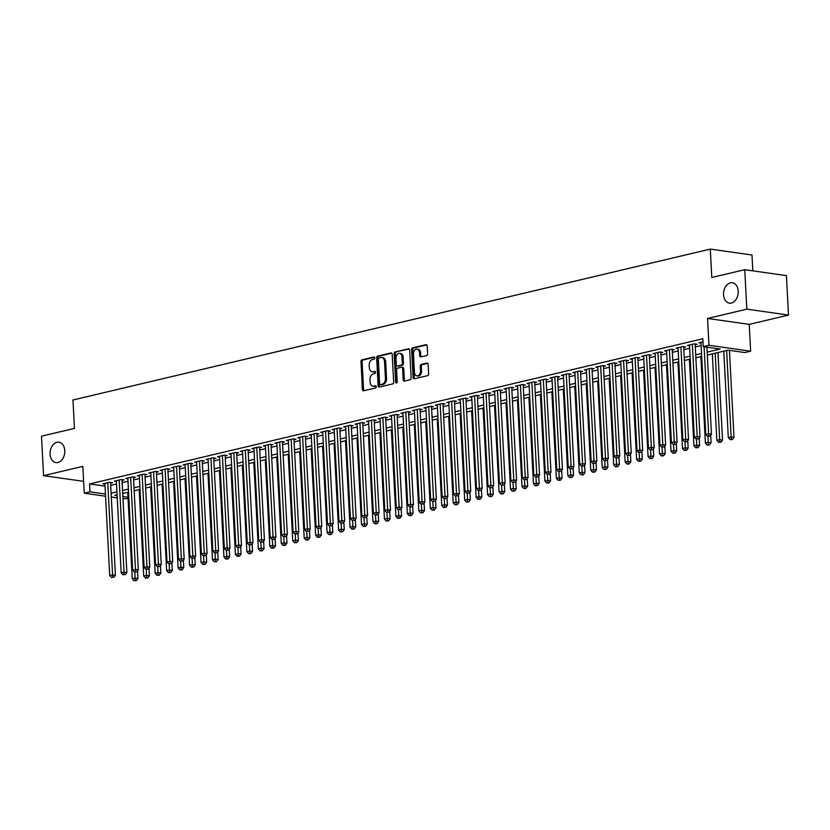<?xml version="1.0" encoding="UTF-8"?>
<svg xmlns="http://www.w3.org/2000/svg" width="830" height="830" viewBox="0 0 830 830"><rect width="100%" height="100%" fill="white"/><g stroke="black" fill="none" stroke-linecap="round" stroke-linejoin="round"><path stroke-width="1.25" d="M374.818 357.875A1.11 0.778 -81.9 0 0 373.967 356.973L362.015 359.805A1.577 1.121 -81.9 0 0 360.967 361.621L362.43 389.509A1.577 1.121 -81.9 0 0 363.633 390.795L375.596 387.963A1.11 0.778 -81.9 0 0 375.482 385.794L373.936 386.158A5.053 3.579 -81.9 0 1 372.961 386.209A5.053 3.579 -81.9 0 1 370.076 382.049L369.952 379.725A5.053 3.579 -81.9 0 1 373.293 373.915L374.838 373.552A1.11 0.778 -81.9 0 0 374.724 371.384L373.178 371.747A5.053 3.579 -81.9 0 1 372.203 371.799A5.053 3.579 -81.9 0 1 369.319 367.649L369.194 365.325A5.053 3.579 -81.9 0 1 372.535 359.514L374.081 359.141A1.11 0.778 -81.9 0 0 374.818 357.875M723.542 294.692A10.302 7.283 -81.9 0 0 729.425 303.147A10.302 7.283 -81.9 0 0 738.212 291.216A10.302 7.283 -81.9 0 0 732.33 282.75A10.302 7.283 -81.9 0 0 723.542 294.692M50.101 454.135A10.302 7.283 -81.9 0 0 55.984 462.59A10.302 7.283 -81.9 0 0 64.771 450.659A10.302 7.283 -81.9 0 0 58.889 442.203A10.302 7.283 -81.9 0 0 50.101 454.135M426.547 355.582A1.577 1.121 -81.9 0 0 427.595 353.767L427.18 345.944A1.577 1.121 -81.9 0 0 425.977 344.668L412.697 347.812A1.577 1.121 -81.9 0 0 411.659 349.617L413.122 377.505A1.577 1.121 -81.9 0 0 414.326 378.791L427.606 375.648A1.577 1.121 -81.9 0 0 428.643 373.832L428.156 364.38A1.577 1.121 -81.9 0 0 426.942 363.094L421.267 364.443A1.577 1.121 -81.9 0 0 420.219 366.258L420.468 370.948A4.223 2.988 -81.9 0 1 416.857 375.845A4.223 2.988 -81.9 0 1 414.44 372.369L413.485 354.016A4.223 2.988 -81.9 0 1 417.085 349.119A4.223 2.988 -81.9 0 1 419.503 352.584L419.658 355.645A1.577 1.121 -81.9 0 0 420.872 356.931L426.547 355.582M744.749 269.698L786.435 275.622L788.5 315.078L746.813 309.154L744.749 269.698L711.787 277.5L710.304 249.093L72.967 399.987L74.451 428.394L41.5 436.196L43.565 475.652L82.824 466.356L84.235 493.186L89.962 491.827L89.557 483.942L702.813 338.744L703.228 346.639L708.955 345.28L750.642 351.204L744.915 352.563L728.014 350.156L707.316 355.064M746.813 309.154L707.554 318.45L708.955 345.28M392.196 354.234A1.577 1.121 -81.9 0 0 390.982 352.947L377.712 356.091A1.577 1.121 -81.9 0 0 376.664 357.906L378.127 385.794A1.577 1.121 -81.9 0 0 379.331 387.071L392.611 383.927A1.577 1.121 -81.9 0 0 393.659 382.111L392.196 354.234M395.205 351.951L408.485 348.808A1.577 1.121 -81.9 0 1 409.688 350.084L411.151 377.972A1.577 1.121 -81.9 0 1 410.103 379.787L404.428 381.136A1.577 1.121 -81.9 0 1 403.214 379.85L402.623 368.541A1.577 1.121 -81.9 0 0 401.419 367.265L397.653 368.157A1.577 1.121 -81.9 0 0 396.605 369.973L397.228 381.738A1.11 0.778 -81.9 0 1 395.651 382.111L394.157 353.767A1.577 1.121 -81.9 0 1 395.205 351.951L409.273 349.046M43.565 475.652L83.612 481.348M110.566 483.133L112.569 482.655L109.757 482.251L102.879 483.88L104.922 484.17M122.031 480.414L124.033 479.937L121.222 479.543L114.343 481.172L116.387 481.462M133.495 477.696L135.498 477.229L132.686 476.825L125.807 478.454L127.851 478.744M144.96 474.988L146.962 474.511L144.14 474.106L137.272 475.735L139.316 476.026M156.413 472.27L158.426 471.793L155.604 471.399L148.726 473.027L150.78 473.318M167.878 469.562L169.891 469.085L167.069 468.68L160.19 470.309L162.244 470.6M179.342 466.844L181.355 466.367L178.533 465.972L171.654 467.601L173.698 467.892M190.807 464.126L192.809 463.659L189.997 463.254L183.119 464.883L185.163 465.174M202.271 461.418L204.273 460.94L201.462 460.536L194.583 462.165L196.627 462.455M213.735 458.7L215.738 458.233L212.926 457.828L206.048 459.457L208.091 459.747M225.2 455.992L227.202 455.514L224.38 455.11L217.512 456.739L219.556 457.029M236.654 453.273L238.667 452.796L235.845 452.402L228.966 454.031L231.02 454.321M248.118 450.565L250.131 450.088L247.309 449.684L240.43 451.313L242.474 451.603M259.583 447.847L261.585 447.37L258.773 446.976L251.895 448.605L253.939 448.895M271.047 445.129L273.049 444.662L270.238 444.258L263.359 445.886L265.403 446.177M282.511 442.421L284.514 441.944L281.702 441.539L274.823 443.168L276.867 443.459M293.976 439.703L295.978 439.226L293.166 438.831L286.288 440.46L288.332 440.751M305.44 436.995L307.442 436.518L304.62 436.113L297.742 437.742L299.796 438.033M316.894 434.277L318.907 433.8L316.085 433.405L309.206 435.034L311.26 435.325M328.358 431.559L330.371 431.092L327.549 430.687L320.671 432.316L322.714 432.606M339.823 428.851L341.825 428.373L339.014 427.969L332.135 429.598L334.179 429.888M351.287 426.132L353.29 425.655L350.478 425.261L343.599 426.89L345.643 427.18M362.752 423.425L364.754 422.947L361.942 422.543L355.064 424.172L357.108 424.462M374.216 420.706L376.218 420.229L373.407 419.835L366.528 421.464L368.572 421.754M385.68 417.998L387.683 417.521L384.861 417.117L377.982 418.745L380.036 419.036M397.134 415.28L399.147 414.803L396.325 414.409L389.446 416.027L391.501 416.328M408.599 412.562L410.611 412.095L407.789 411.69L400.911 413.319L402.955 413.61M420.063 409.854L422.065 409.377L419.254 408.972L412.375 410.601L414.419 410.892M431.527 407.136L433.53 406.659L430.718 406.264L423.84 407.893L425.883 408.184M442.992 404.428L444.994 403.951L442.183 403.546L435.304 405.175L437.348 405.465M454.456 401.71L456.459 401.232L453.637 400.838L446.768 402.467L448.812 402.758M465.91 398.991L467.923 398.525L465.101 398.12L458.222 399.749L460.276 400.039M477.375 396.284L479.387 395.806L476.565 395.402L469.687 397.031L471.731 397.321M488.839 393.565L490.852 393.088L488.03 392.694L481.151 394.323L483.195 394.613M500.303 390.857L502.306 390.38L499.494 389.976L492.615 391.604L494.659 391.895M511.768 388.139L513.77 387.662L510.958 387.268L504.08 388.897L506.124 389.187M523.232 385.421L525.234 384.954L522.423 384.549L515.544 386.178L517.588 386.469M534.696 382.713L536.699 382.236L533.877 381.842L527.009 383.46L529.052 383.761M546.15 379.995L548.163 379.528L545.341 379.123L538.463 380.752L540.517 381.043M557.615 377.287L559.628 376.81L556.806 376.405L549.927 378.034L551.971 378.324M569.079 374.569L571.082 374.091L568.27 373.697L561.391 375.326L563.435 375.617M580.543 371.861L582.546 371.384L579.734 370.979L572.856 372.608L574.9 372.898M592.008 369.143L594.01 368.665L591.199 368.271L584.32 369.9L586.364 370.19M603.472 366.424L605.475 365.957L602.663 365.553L595.784 367.182L597.828 367.472M614.937 363.716L616.939 363.239L614.117 362.835L607.238 364.463L609.293 364.754M626.391 360.998L628.403 360.521L625.581 360.127L618.703 361.756L620.757 362.046M637.855 358.29L639.868 357.813L637.046 357.408L630.167 359.037L632.211 359.328M649.319 355.572L651.322 355.095L648.51 354.701L641.632 356.329L643.675 356.62M660.784 352.854L662.786 352.387L659.975 351.982L653.096 353.611L655.14 353.902M672.248 350.146L674.251 349.669L671.439 349.264L664.56 350.893L666.604 351.183M683.713 347.428L685.715 346.961L682.893 346.556L676.025 348.185L678.068 348.476M695.167 344.72L697.179 344.243L694.357 343.838L687.479 345.467L689.533 345.757M89.557 483.942L105.026 486.141M110.681 485.343L116.522 483.963M122.145 482.624L127.986 481.244M133.609 479.916L139.44 478.537M145.074 477.198L150.904 475.818M156.538 474.49L162.369 473.1M168.002 471.772L173.833 470.392M179.456 469.054L185.298 467.674M190.921 466.346L196.762 464.966M202.385 463.628L208.226 462.248M213.85 460.92L219.68 459.54M225.314 458.202L231.145 456.822M236.778 455.494L242.609 454.103M248.232 452.775L254.073 451.396M259.697 450.057L265.538 448.677M271.161 447.349L277.002 445.969M282.625 444.631L288.467 443.251M294.09 441.923L299.921 440.533M305.554 439.205L311.385 437.825M317.019 436.487L322.849 435.107M328.473 433.779L334.314 432.399M339.937 431.061L345.778 429.681M351.401 428.353L357.242 426.973M362.866 425.634L368.696 424.255M374.33 422.927L380.161 421.536M385.794 420.208L391.625 418.828M397.259 417.49L403.09 416.11M408.713 414.782L414.554 413.402M420.177 412.064L426.018 410.684M431.642 409.356L437.483 407.966M443.106 406.638L448.937 405.258M454.57 403.92L460.401 402.54M466.035 401.212L471.865 399.832M477.489 398.493L483.33 397.114M488.953 395.786L494.794 394.395M500.417 393.067L506.259 391.687M511.882 390.349L517.723 388.969M523.346 387.641L529.177 386.261M534.811 384.923L540.641 383.543M546.275 382.215L552.106 380.835M557.729 379.497L563.57 378.117M569.193 376.789L575.034 375.399M580.658 374.071L586.499 372.691M592.122 371.352L597.953 369.973M603.586 368.645L609.417 367.265M615.051 365.926L620.882 364.546M626.515 363.218L632.346 361.828M637.969 360.5L643.81 359.12M649.434 357.782L655.275 356.402M660.898 355.074L666.739 353.694M672.362 352.356L678.193 350.976M683.827 349.648L689.657 348.268M695.291 346.93L701.122 345.55M700.987 343.049L698.943 342.759L702.968 341.804M752.82 270.839L751.99 255.018L710.304 249.093M707.554 318.45L749.241 324.374L788.5 315.078M749.241 324.374L750.642 351.204M128.048 498.612L122.985 498.706M707.16 352.107L720.129 349.036L703.228 346.639M111.096 493.238L116.937 491.848M122.56 490.52L128.391 489.14M134.024 487.801L139.855 486.422M145.489 485.094L151.319 483.714M156.953 482.375L162.784 480.995M168.407 479.667L174.248 478.277M179.871 476.949L185.713 475.569M191.336 474.231L197.177 472.851M202.8 471.523L208.631 470.143M214.265 468.805L220.095 467.425M225.729 466.097L231.56 464.717M237.183 463.379L243.024 461.999M248.647 460.671L254.488 459.281M260.112 457.953L265.953 456.573M271.576 455.234L277.417 453.854M283.04 452.526L288.871 451.147M294.505 449.808L300.336 448.428M305.969 447.1L311.8 445.71M317.423 444.382L323.264 443.002M328.888 441.664L334.729 440.284M340.352 438.956L346.193 437.576M351.816 436.238L357.647 434.858M363.281 433.53L369.111 432.15M374.745 430.812L380.576 429.432M386.209 428.104L392.04 426.713M397.663 425.385L403.505 424.006M409.128 422.667L414.969 421.287M420.592 419.959L426.433 418.579M432.057 417.241L437.887 415.861M443.521 414.533L449.352 413.143M454.985 411.815L460.816 410.435M466.45 409.097L472.28 407.717M477.904 406.389L483.745 405.009M489.368 403.671L495.209 402.291M500.832 400.963L506.674 399.583M512.297 398.244L518.128 396.865M523.761 395.537L529.592 394.146M535.226 392.818L541.056 391.438M546.679 390.1L552.521 388.72M558.144 387.392L563.985 386.012M569.608 384.674L575.449 383.294M581.073 381.966L586.903 380.576M592.537 379.248L598.368 377.868M604.001 376.53L609.832 375.15M615.466 373.822L621.297 372.442M626.92 371.103L632.761 369.724M638.384 368.396L644.225 367.005M649.849 365.677L655.69 364.297M661.313 362.959L667.144 361.579M672.777 360.251L678.608 358.871M684.242 357.533L690.072 356.153M695.706 354.825L701.537 353.445M89.962 491.827L105.441 494.037M117.248 497.886L111.293 497.035M105.555 496.226L84.235 493.186M117.092 494.805L114.758 495.354L117.134 495.697M122.871 496.516L127.976 497.243M701.692 356.392L695.851 357.772M690.228 359.11L684.397 360.49M678.764 361.818L672.933 363.198M667.299 364.536L661.468 365.916M655.835 367.244L650.004 368.634M644.381 369.962L638.54 371.342M632.917 372.68L627.075 374.06M621.452 375.388L615.611 376.768M609.988 378.107L604.157 379.486M598.523 380.814L592.693 382.205M587.059 383.533L581.228 384.913M575.605 386.251L569.764 387.631M564.141 388.959L558.3 390.339M552.676 391.677L546.835 393.057M541.212 394.385L535.381 395.775M529.748 397.103L523.917 398.483M518.283 399.821L512.452 401.201M506.819 402.529L500.988 403.909M495.365 405.248L489.524 406.627M483.9 407.955L478.059 409.335M472.436 410.674L466.595 412.054M460.972 413.382L455.141 414.772M449.507 416.1L443.677 417.48M438.043 418.818L432.212 420.198M426.579 421.526L420.748 422.906M415.125 424.244L409.283 425.624M403.66 426.952L397.819 428.342M392.196 429.67L386.355 431.05M380.731 432.389L374.901 433.768M369.267 435.096L363.436 436.476M357.803 437.815L351.972 439.195M346.349 440.523L340.507 441.902M334.884 443.241L329.043 444.621M323.42 445.949L317.579 447.339M311.956 448.667L306.125 450.047M300.491 451.385L294.66 452.765M289.027 454.093L283.196 455.473M277.562 456.811L271.732 458.191M266.108 459.519L260.267 460.909M254.644 462.237L248.803 463.617M243.18 464.956L237.339 466.336M231.715 467.664L225.885 469.043M220.251 470.382L214.42 471.762M208.787 473.09L202.956 474.47M197.322 475.808L191.491 477.188M185.868 478.516L180.027 479.906M174.404 481.234L168.563 482.614M162.939 483.952L157.098 485.332M151.475 486.66L145.644 488.04M140.011 489.378L134.18 490.758M128.546 492.086L122.716 493.477M372.203 371.799L373.334 371.954A5.053 3.579 -81.9 0 0 374.299 371.913L373.178 371.747M375.368 371.653L374.299 371.913M372.961 386.209L374.091 386.365A5.053 3.579 -81.9 0 0 375.056 386.313L373.936 386.158M376.125 386.064L375.056 386.313M374.61 357.253L363.135 359.971A1.577 1.121 -81.9 0 0 362.098 361.787L363.561 389.664A1.577 1.121 -81.9 0 0 363.965 390.712M391.781 353.186L378.833 356.246A1.577 1.121 -81.9 0 0 377.795 358.062L379.258 385.95A1.577 1.121 -81.9 0 0 379.663 386.998M379.061 357.969A1.11 0.778 -81.9 0 0 378.335 359.234L379.611 383.719A1.11 0.778 -81.9 0 0 380.462 384.612L382.091 384.228A5.053 3.579 -81.9 0 0 385.431 378.418L384.549 361.683A5.053 3.579 -81.9 0 0 381.665 357.533A5.053 3.579 -81.9 0 0 380.69 357.585L379.061 357.969M381.167 384.715A1.11 0.778 -81.9 0 0 381.582 384.778L380.462 384.612M381.665 357.533L382.786 357.689A5.053 3.579 -81.9 0 1 385.68 361.849L386.552 378.573A5.053 3.579 -81.9 0 1 383.211 384.383L381.582 384.778M402.55 367.42A1.577 1.121 -81.9 0 1 403.754 368.707L404.345 380.016A1.577 1.121 -81.9 0 0 404.76 381.053M396.335 352.107A1.577 1.121 -81.9 0 0 395.288 353.922L396.771 382.277A1.11 0.778 -81.9 0 0 396.896 382.755M402.011 356.807A4.223 2.988 -81.9 0 0 399.593 353.331A4.223 2.988 -81.9 0 0 395.993 358.228L396.325 364.702A1.577 1.121 -81.9 0 0 397.539 365.978L401.305 365.086A1.577 1.121 -81.9 0 0 402.353 363.27L402.011 356.807L403.141 356.973A4.223 2.988 -81.9 0 0 400.724 353.497L399.593 353.331M398.068 366.061A1.577 1.121 -81.9 0 0 398.659 366.144L397.539 365.978M403.141 356.973L403.473 363.436A1.577 1.121 -81.9 0 1 402.436 365.252L398.659 366.144M417.085 349.119L418.216 349.274A4.223 2.988 -81.9 0 1 420.634 352.75L420.789 355.811A1.577 1.121 -81.9 0 0 421.204 356.848M416.857 375.845L417.988 376A4.223 2.988 -81.9 0 0 421.588 371.103L420.468 370.948M427.74 363.333L422.387 364.609A1.577 1.121 -81.9 0 0 421.35 366.424L421.588 371.103M426.776 344.907L413.828 347.967A1.577 1.121 -81.9 0 0 412.78 349.783L414.243 377.671A1.577 1.121 -81.9 0 0 414.658 378.708M127.716 492.283L132.25 578.78L135.114 578.105L137.936 578.5L137.531 570.926M135.207 580.481L134.066 580.751L136.338 580.637L135.207 580.481L134.802 572.171M134.066 580.751L132.25 578.78M137.936 578.5L136.338 580.637M107.755 482.728L112.579 574.9L109.716 575.574L104.881 483.402M110.525 482.365L115.401 575.294L112.579 574.9L112.672 577.275L111.531 577.545L112.672 577.275M113.803 577.431L115.401 575.294M109.716 575.574L111.531 577.545M139.181 489.576L143.715 576.072L146.578 575.387L149.39 575.792L148.995 568.208M146.671 577.763L145.52 578.033L147.802 577.929L146.671 577.763L146.267 569.453M145.52 578.033L143.715 576.072M149.39 575.792L147.802 577.929M150.645 486.857L155.179 573.354L158.042 572.679L160.854 573.074L160.46 565.5M158.136 575.055L156.984 575.325L159.256 575.211L158.136 575.055L157.731 566.734M156.984 575.325L155.179 573.354M160.854 573.074L159.256 575.211M162.109 484.149L166.633 570.635L169.507 569.961L172.318 570.366L171.924 562.782M169.6 572.337L168.449 572.607L170.721 572.492L169.6 572.337L169.196 564.027M168.449 572.607L166.633 570.635M172.318 570.366L170.721 572.492M173.563 481.431L178.097 567.928L180.971 567.243L183.783 567.647L183.388 560.074M181.054 569.619L179.913 569.899L182.185 569.785L181.054 569.619L180.66 561.308M179.913 569.899L178.097 567.928M183.783 567.647L182.185 569.785M119.209 480.01L124.044 572.181L121.18 572.866L116.345 480.695M121.989 479.647L126.866 572.586L124.044 572.181L124.137 574.557L122.985 574.827L124.137 574.557M125.268 574.723L126.866 572.586M121.18 572.866L122.985 574.827M130.673 477.302L135.508 569.473L132.644 570.148L127.81 477.976M133.454 476.939L138.32 569.868L135.508 569.473L135.601 571.849L134.45 572.119L135.601 571.849M136.722 572.005L138.32 569.868M132.644 570.148L134.45 572.119M142.138 474.584L146.972 566.755L144.109 567.429L139.274 475.268M144.918 474.221L149.784 567.16L146.972 566.755L147.066 569.131L145.914 569.401L147.066 569.131M148.186 569.297L149.784 567.16M144.109 567.429L145.914 569.401M153.602 471.876L158.437 564.047L155.563 564.722L150.738 472.55M156.382 471.502L161.248 564.442L158.437 564.047L158.53 566.413L157.378 566.693L158.53 566.413M159.651 566.579L161.248 564.442M155.563 564.722L157.378 566.693M185.028 478.723L189.562 565.209L192.425 564.535L195.247 564.929L194.853 557.355M192.519 566.911L191.377 567.181L193.649 567.066L192.519 566.911L192.114 558.6M191.377 567.181L189.562 565.209M195.247 564.929L193.649 567.066M165.066 469.158L169.891 561.329L167.027 562.003L162.203 469.832M167.836 468.794L172.713 561.734L169.891 561.329L169.984 563.705L168.843 563.975L169.984 563.705M171.115 563.861L172.713 561.734M167.027 562.003L168.843 563.975M196.492 476.005L201.026 562.501L203.89 561.817L206.712 562.221L206.307 554.637M203.983 564.192L202.842 564.462L205.114 564.359L203.983 564.192L203.578 555.882M202.842 564.462L201.026 562.501M206.712 562.221L205.114 564.359M176.531 466.439L181.355 558.611L178.492 559.296L173.657 467.124M179.301 466.076L184.177 559.015L181.355 558.611L181.448 560.987L180.307 561.256L181.448 560.987M182.579 561.153L184.177 559.015M178.492 559.296L180.307 561.256M207.957 473.287L212.49 559.783L215.354 559.109L218.176 559.503L217.771 551.929M215.447 561.485L214.306 561.754L216.578 561.64L215.447 561.485L215.043 553.174M214.306 561.754L212.49 559.783M218.176 559.503L216.578 561.64M187.995 463.731L192.819 555.903L189.956 556.577L185.121 464.406M190.765 463.368L195.641 556.297L192.819 555.903L192.913 558.279L191.772 558.549L192.913 558.279M194.044 558.434L195.641 556.297M189.956 556.577L191.772 558.549M219.421 470.579L223.955 557.065L226.818 556.39L229.63 556.795L229.236 549.211M226.912 558.766L225.76 559.036L228.032 558.922L226.912 558.766L226.507 550.456M225.76 559.036L223.955 557.065M229.63 556.795L228.032 558.922M199.449 461.013L204.284 553.185L201.42 553.869L196.585 461.698M202.23 460.65L207.095 553.589L204.284 553.185L204.377 555.561L203.226 555.83L204.377 555.561M205.508 555.726L207.095 553.589M201.42 553.869L203.226 555.83M230.885 467.861L235.419 554.357L238.283 553.672L241.094 554.077L240.7 546.503M238.376 556.048L237.224 556.328L239.497 556.214L238.376 556.048L237.971 547.738M237.224 556.328L235.419 554.357M241.094 554.077L239.497 556.214M210.913 458.305L215.748 550.477L212.885 551.151L208.05 458.98M213.694 457.932L218.56 550.871L215.748 550.477L215.841 552.853L214.69 553.122L215.841 552.853M216.962 553.008L218.56 550.871M212.885 551.151L214.69 553.122M242.35 465.153L246.873 551.639L249.747 550.964L252.559 551.369L252.164 543.785M249.84 553.34L248.689 553.61L250.961 553.496L249.84 553.34L249.436 545.03M248.689 553.61L246.873 551.639M252.559 551.369L250.961 553.496M222.378 455.587L227.213 547.759L224.339 548.433L219.514 456.261M225.158 455.224L230.024 548.163L227.213 547.759L227.306 550.134L226.154 550.404L227.306 550.134M228.426 550.29L230.024 548.163M224.339 548.433L226.154 550.404M253.804 462.435L258.338 548.931L261.201 548.246L264.023 548.651L263.629 541.077M261.294 550.622L260.153 550.892L262.425 550.788L261.294 550.622L260.89 542.312M260.153 550.892L258.338 548.931M264.023 548.651L262.425 550.788M233.842 452.869L238.677 545.04L235.803 545.725L230.979 453.554M236.623 452.506L241.489 545.445L238.677 545.04L238.76 547.416L237.619 547.696L238.76 547.416M239.891 547.582L241.489 545.445M235.803 545.725L237.619 547.696M265.268 459.716L269.802 546.213L272.665 545.538L275.487 545.933L275.093 538.359M272.759 547.914L271.618 548.184L273.89 548.07L272.759 547.914L272.354 539.604M271.618 548.184L269.802 546.213M275.487 545.933L273.89 548.07M245.307 450.161L250.131 542.332L247.267 543.007L242.443 450.835M248.077 449.798L252.953 542.727L250.131 542.332L250.224 544.708L249.083 544.978L250.224 544.708M251.355 544.864L252.953 542.727M247.267 543.007L249.083 544.978M256.771 447.443L261.595 539.614L258.732 540.299L253.897 448.127M259.541 447.08L264.417 540.019L261.595 539.614L261.689 541.99L260.547 542.26L261.689 541.99M262.82 542.156L264.417 540.019M258.732 540.299L260.547 542.26M268.235 444.735L273.06 536.906L270.196 537.581L265.361 445.409M271.005 444.372L275.882 537.301L273.06 536.906L273.153 539.282L272.012 539.552L273.153 539.282M274.284 539.438L275.882 537.301M270.196 537.581L272.012 539.552M276.732 457.008L281.266 543.505L284.13 542.82L286.952 543.225L286.547 535.64M284.223 545.196L283.082 545.466L285.354 545.362L284.223 545.196L283.819 536.886M283.082 545.466L281.266 543.505M286.952 543.225L285.354 545.362M288.197 454.29L292.731 540.787L295.594 540.112L298.416 540.506L298.012 532.933M295.688 542.488L294.536 542.758L296.818 542.644L295.688 542.488L295.283 534.167M294.536 542.758L292.731 540.787M298.416 540.506L296.818 542.644M299.661 451.582L304.195 538.068L307.058 537.394L309.87 537.799L309.476 530.214M307.152 539.77L306 540.039L308.272 539.925L307.152 539.77L306.747 531.459M306 540.039L304.195 538.068M309.87 537.799L308.272 539.925M279.689 442.017L284.524 534.188L281.661 534.862L276.826 442.701M282.47 441.653L287.336 534.593L284.524 534.188L284.617 536.564L283.466 536.834L284.617 536.564M285.738 536.72L287.336 534.593M281.661 534.862L283.466 536.834M311.126 448.864L315.659 535.36L318.523 534.676L321.335 535.08L320.94 527.507M318.616 537.052L317.465 537.332L319.737 537.217L318.616 537.052L318.212 528.741M317.465 537.332L315.659 535.36M321.335 535.08L319.737 537.217M291.154 439.309L295.988 531.47L293.125 532.154L288.29 439.983M293.934 438.935L298.8 531.874L295.988 531.47L296.082 533.846L294.93 534.126L296.082 533.846M297.202 534.012L298.8 531.874M293.125 532.154L294.93 534.126M322.58 446.146L327.113 532.642L329.987 531.968L332.799 532.362L332.405 524.788M330.081 534.344L328.929 534.613L331.201 534.499L330.081 534.344L329.676 526.033M328.929 534.613L327.113 532.642M332.799 532.362L331.201 534.499M302.618 436.59L307.453 528.762L304.579 529.436L299.755 437.265M305.399 436.227L310.264 529.167L307.453 528.762L307.546 531.138L306.394 531.408L307.546 531.138M308.667 531.293L310.264 529.167M304.579 529.436L306.394 531.408M334.044 443.438L338.578 529.934L341.441 529.25L344.263 529.654L343.869 522.07M341.535 531.625L340.393 531.895L342.666 531.791L341.535 531.625L341.13 523.315M340.393 531.895L338.578 529.934M344.263 529.654L342.666 531.791M314.082 433.872L318.907 526.044L316.043 526.728L311.219 434.557M316.863 433.509L321.729 526.448L318.907 526.044L319 528.42L317.859 528.689L319 528.42M320.131 528.586L321.729 526.448M316.043 526.728L317.859 528.689M345.508 440.72L350.042 527.216L352.906 526.542L355.728 526.936L355.323 519.362M352.999 528.918L351.858 529.187L354.13 529.073L352.999 528.918L352.594 520.597M351.858 529.187L350.042 527.216M355.728 526.936L354.13 529.073M325.547 431.164L330.371 523.336L327.508 524.01L322.683 431.839M328.317 430.801L333.193 523.73L330.371 523.336L330.464 525.712L329.323 525.981L330.464 525.712M331.595 525.867L333.193 523.73M327.508 524.01L329.323 525.981M356.973 438.012L361.507 524.498L364.37 523.823L367.192 524.228L366.787 516.644M364.463 526.199L363.322 526.469L365.594 526.355L364.463 526.199L364.059 517.889M363.322 526.469L361.507 524.498M367.192 524.228L365.594 526.355M337.011 428.446L341.836 520.618L338.972 521.302L334.137 429.131M339.781 428.083L344.658 521.022L341.836 520.618L341.929 522.993L340.788 523.263L341.929 522.993M343.06 523.159L344.658 521.022M338.972 521.302L340.788 523.263M368.437 435.294L372.971 521.79L375.834 521.105L378.646 521.51L378.252 513.936M375.928 523.481L374.776 523.761L377.059 523.647L375.928 523.481L375.523 515.171M374.776 523.761L372.971 521.79M378.646 521.51L377.059 523.647M348.465 425.738L353.3 517.91L350.436 518.584L345.602 426.413M351.246 425.365L356.122 518.304L353.3 517.91L353.393 520.286L352.252 520.555L353.393 520.286M354.524 520.441L356.122 518.304M350.436 518.584L352.252 520.555M379.901 432.586L384.435 519.072L387.299 518.397L390.11 518.802L389.716 511.218M387.392 520.773L386.24 521.043L388.513 520.929L387.392 520.773L386.988 512.463M386.24 521.043L384.435 519.072M390.11 518.802L388.513 520.929M359.93 423.02L364.764 515.191L361.901 515.866L357.066 423.694M362.71 422.657L367.576 515.596L364.764 515.191L364.858 517.567L363.706 517.837L364.858 517.567M365.978 517.723L367.576 515.596M361.901 515.866L363.706 517.837M391.366 429.867L395.889 516.364L398.763 515.679L401.575 516.084L401.181 508.5M398.857 518.055L397.705 518.325L399.977 518.221L398.857 518.055L398.452 509.745M397.705 518.325L395.889 516.364M401.575 516.084L399.977 518.221M402.82 427.149L407.354 513.646L410.228 512.971L413.039 513.365L412.645 505.792M410.311 515.347L409.169 515.617L411.441 515.503L410.311 515.347L409.916 507.037M409.169 515.617L407.354 513.646M413.039 513.365L411.441 515.503M414.284 424.441L418.818 510.938L421.682 510.253L424.504 510.658L424.109 503.073M421.775 512.629L420.634 512.899L422.906 512.795L421.775 512.629L421.37 504.318M420.634 512.899L418.818 510.938M424.504 510.658L422.906 512.795M371.394 420.302L376.229 512.473L373.365 513.158L368.53 420.986M374.174 419.939L379.04 512.878L376.229 512.473L376.322 514.849L375.17 515.129L376.322 514.849M377.443 515.015L379.04 512.878M373.365 513.158L375.17 515.129M382.858 417.594L387.693 509.765L384.819 510.44L379.995 418.268M385.639 417.231L390.505 510.16L387.693 509.765L387.786 512.141L386.635 512.411L387.786 512.141M388.907 512.297L390.505 510.16M384.819 510.44L386.635 512.411M394.323 414.876L399.147 507.047L396.284 507.732L391.459 415.56M397.093 414.512L401.969 507.452L399.147 507.047L399.24 509.423L398.099 509.693L399.24 509.423M400.371 509.589L401.969 507.452M396.284 507.732L398.099 509.693M425.749 421.723L430.282 508.219L433.146 507.545L435.968 507.939L435.563 500.365M433.239 509.921L432.098 510.191L434.37 510.077L433.239 509.921L432.835 501.6M432.098 510.191L430.282 508.219M435.968 507.939L434.37 510.077M405.787 412.168L410.611 504.339L407.748 505.014L402.913 412.842M408.557 411.805L413.433 504.733L410.611 504.339L410.705 506.715L409.564 506.985L410.705 506.715M411.836 506.871L413.433 504.733M407.748 505.014L409.564 506.985M437.213 419.015L441.747 505.501L444.61 504.827L447.432 505.231L447.028 497.647M444.704 507.203L443.562 507.472L445.835 507.358L444.704 507.203L444.299 498.892M443.562 507.472L441.747 505.501M447.432 505.231L445.835 507.358M417.251 409.449L422.076 501.621L419.212 502.295L414.377 410.134M420.022 409.086L424.898 502.026L422.076 501.621L422.169 503.997L421.028 504.267L422.169 503.997M423.3 504.152L424.898 502.026M419.212 502.295L421.028 504.267M448.677 416.297L453.211 502.793L456.075 502.109L458.886 502.513L458.492 494.939M456.168 504.484L455.016 504.754L457.289 504.65L456.168 504.484L455.763 496.174M455.016 504.754L453.211 502.793M458.886 502.513L457.289 504.65M428.705 406.742L433.54 498.903L430.677 499.587L425.842 407.416M431.486 406.368L436.352 499.307L433.54 498.903L433.634 501.279L432.482 501.559L433.634 501.279M434.764 501.445L436.352 499.307M430.677 499.587L432.482 501.559M460.142 413.579L464.676 500.075L467.539 499.401L470.351 499.795L469.956 492.221M467.632 501.777L466.481 502.046L468.753 501.932L467.632 501.777L467.228 493.466M466.481 502.046L464.676 500.075M470.351 499.795L468.753 501.932M440.17 404.023L445.005 496.195L442.141 496.869L437.306 404.698M442.95 403.66L447.816 496.589L445.005 496.195L445.098 498.571L443.946 498.84L445.098 498.571M446.218 498.726L447.816 496.589M442.141 496.869L443.946 498.84M471.606 410.871L476.13 497.367L479.003 496.682L481.815 497.087L481.421 489.503M479.097 499.058L477.945 499.328L480.217 499.224L479.097 499.058L478.692 490.748M477.945 499.328L476.13 497.367M481.815 497.087L480.217 499.224M483.06 408.153L487.594 494.649L490.457 493.975L493.279 494.369L492.885 486.795M490.551 496.35L489.41 496.62L491.682 496.506L490.551 496.35L490.157 488.03M489.41 496.62L487.594 494.649M493.279 494.369L491.682 496.506M494.524 405.445L499.058 491.931L501.922 491.256L504.744 491.661L504.35 484.077M502.015 493.632L500.874 493.902L503.146 493.788L502.015 493.632L501.611 485.322M500.874 493.902L499.058 491.931M504.744 491.661L503.146 493.788M451.634 401.305L456.469 493.477L453.595 494.161L448.771 401.99M454.415 400.942L459.281 493.881L456.469 493.477L456.562 495.852L455.411 496.122L456.562 495.852M457.683 496.018L459.281 493.881M453.595 494.161L455.411 496.122M463.099 398.597L467.933 490.769L465.059 491.443L460.235 399.272M465.879 398.234L470.745 491.163L467.933 490.769L468.016 493.145L466.875 493.414L468.016 493.145M469.147 493.3L470.745 491.163M465.059 491.443L466.875 493.414M474.563 395.879L479.387 488.05L476.524 488.735L471.699 396.564M477.333 395.516L482.209 488.455L479.387 488.05L479.481 490.426L478.339 490.696L479.481 490.426M480.612 490.592L482.209 488.455M476.524 488.735L478.339 490.696M505.989 402.726L510.523 489.223L513.386 488.538L516.208 488.943L515.804 481.369M513.48 490.914L512.338 491.194L514.61 491.08L513.48 490.914L513.075 482.604M512.338 491.194L510.523 489.223M516.208 488.943L514.61 491.08M486.027 393.171L490.852 485.343L487.988 486.017L483.153 393.845M488.797 392.798L493.674 485.737L490.852 485.343L490.945 487.718L489.804 487.988L490.945 487.718M492.076 487.874L493.674 485.737M487.988 486.017L489.804 487.988M517.453 400.019L521.987 486.505L524.851 485.83L527.673 486.224L527.268 478.651M524.944 488.206L523.803 488.476L526.075 488.362L524.944 488.206L524.539 479.896M523.803 488.476L521.987 486.505M527.673 486.224L526.075 488.362M497.492 390.453L502.316 482.624L499.453 483.299L494.618 391.127M500.262 390.09L505.138 483.029L502.316 482.624L502.409 485L501.268 485.27L502.409 485M503.54 485.156L505.138 483.029M499.453 483.299L501.268 485.27M528.918 397.3L533.451 483.797L536.315 483.112L539.127 483.517L538.732 475.932M536.408 485.488L535.257 485.758L537.529 485.654L536.408 485.488L536.004 477.177M535.257 485.758L533.451 483.797M539.127 483.517L537.529 485.654M508.946 387.735L513.78 479.906L510.917 480.591L506.082 388.419M511.726 387.371L516.592 480.311L513.78 479.906L513.874 482.282L512.722 482.552L513.874 482.282M514.994 482.448L516.592 480.311M510.917 480.591L512.722 482.552M540.382 394.582L544.916 481.078L547.779 480.404L550.591 480.798L550.197 473.225M547.873 482.78L546.721 483.05L548.993 482.936L547.873 482.78L547.468 474.47M546.721 483.05L544.916 481.078M550.591 480.798L548.993 482.936M520.41 385.027L525.245 477.198L522.381 477.873L517.547 385.701M523.191 384.663L528.056 477.592L525.245 477.198L525.338 479.574L524.187 479.844L525.338 479.574M526.459 479.73L528.056 477.592M522.381 477.873L524.187 479.844M551.836 391.874L556.37 478.371L559.244 477.686L562.055 478.09L561.661 470.506M559.337 480.062L558.185 480.331L560.458 480.228L559.337 480.062L558.932 471.751M558.185 480.331L556.37 478.371M562.055 478.09L560.458 480.228M531.874 382.308L536.709 474.48L533.835 475.165L529.011 382.993M534.655 381.945L539.521 474.885L536.709 474.48L536.803 476.856L535.651 477.126L536.803 476.856M537.923 477.022L539.521 474.885M533.835 475.165L535.651 477.126M563.3 389.156L567.834 475.652L570.698 474.978L573.52 475.372L573.125 467.798M570.791 477.343L569.65 477.624L571.922 477.509L570.791 477.343L570.386 469.033M569.65 477.624L567.834 475.652M573.52 475.372L571.922 477.509M543.339 379.601L548.174 471.772L545.3 472.446L540.475 380.275M546.119 379.227L550.985 472.166L548.174 471.772L548.257 474.148L547.115 474.418L548.257 474.148M549.387 474.304L550.985 472.166M545.3 472.446L547.115 474.418M574.765 386.448L579.299 472.934L582.162 472.26L584.984 472.664L584.59 465.08M582.255 474.636L581.114 474.905L583.386 474.791L582.255 474.636L581.851 466.325M581.114 474.905L579.299 472.934M584.984 472.664L583.386 474.791M554.803 376.882L559.628 469.054L556.764 469.728L551.94 377.567M557.573 376.519L562.45 469.458L559.628 469.054L559.721 471.43L558.58 471.699L559.721 471.43M560.852 471.585L562.45 469.458M556.764 469.728L558.58 471.699M586.229 383.73L590.763 470.226L593.626 469.541L596.448 469.946L596.044 462.372M593.72 471.917L592.578 472.187L594.851 472.083L593.72 471.917L593.315 463.607M592.578 472.187L590.763 470.226M596.448 469.946L594.851 472.083M566.268 374.174L571.092 466.336L568.228 467.02L563.394 374.849M569.038 373.801L573.914 466.74L571.092 466.336L571.185 468.711L570.044 468.992L571.185 468.711M572.316 468.877L573.914 466.74M568.228 467.02L570.044 468.992M597.693 381.012L602.227 467.508L605.091 466.834L607.902 467.228L607.508 459.654M605.184 469.209L604.033 469.479L606.315 469.365L605.184 469.209L604.779 460.899M604.033 469.479L602.227 467.508M607.902 467.228L606.315 469.365M577.722 371.456L582.556 463.628L579.693 464.302L574.858 372.131M580.502 371.093L585.378 464.022L582.556 463.628L582.65 466.004L581.508 466.273L582.65 466.004M583.78 466.159L585.378 464.022M579.693 464.302L581.508 466.273M609.158 378.304L613.692 464.8L616.555 464.115L619.367 464.52L618.973 456.936M616.649 466.491L615.497 466.761L617.769 466.657L616.649 466.491L616.244 458.181M615.497 466.761L613.692 464.8M619.367 464.52L617.769 466.657M589.186 368.738L594.021 460.909L591.157 461.594L586.322 369.423M591.966 368.375L596.832 461.314L594.021 460.909L594.114 463.285L592.962 463.555L594.114 463.285M595.235 463.451L596.832 461.314M591.157 461.594L592.962 463.555M620.622 375.585L625.146 462.082L628.02 461.407L630.831 461.802L630.437 454.228M628.113 463.783L626.961 464.053L629.233 463.939L628.113 463.783L627.708 455.463M626.961 464.053L625.146 462.082M630.831 461.802L629.233 463.939M600.65 366.03L605.485 458.202L602.622 458.876L597.787 366.704M603.431 365.667L608.297 458.596L605.485 458.202L605.578 460.577L604.427 460.847L605.578 460.577M606.699 460.733L608.297 458.596M602.622 458.876L604.427 460.847M632.076 372.877L636.61 459.364L639.484 458.689L642.296 459.094L641.901 451.51M639.577 461.065L638.426 461.335L640.698 461.221L639.577 461.065L639.173 452.755M638.426 461.335L636.61 459.364M642.296 459.094L640.698 461.221M612.115 363.312L616.949 455.483L614.076 456.158L609.251 363.997M614.895 362.949L619.761 455.888L616.949 455.483L617.043 457.859L615.891 458.129L617.043 457.859M618.163 458.025L619.761 455.888M614.076 456.158L615.891 458.129M643.541 370.159L648.074 456.656L650.938 455.971L653.76 456.376L653.366 448.802M651.031 458.347L649.89 458.627L652.162 458.513L651.031 458.347L650.627 450.036M649.89 458.627L648.074 456.656M653.76 456.376L652.162 458.513M623.579 360.604L628.403 452.775L625.54 453.45L620.716 361.278M626.349 360.23L631.225 453.17L628.403 452.775L628.497 455.141L627.356 455.421L628.497 455.141M629.628 455.307L631.225 453.17M625.54 453.45L627.356 455.421M655.005 367.451L659.539 453.937L662.402 453.263L665.224 453.657L664.82 446.084M662.496 455.639L661.354 455.909L663.627 455.795L662.496 455.639L662.091 447.329M661.354 455.909L659.539 453.937M665.224 453.657L663.627 455.795M635.043 357.886L639.868 450.057L637.004 450.732L632.18 358.56M637.814 357.523L642.69 450.462L639.868 450.057L639.961 452.433L638.82 452.703L639.961 452.433M641.092 452.589L642.69 450.462M637.004 450.732L638.82 452.703M666.469 364.733L671.003 451.23L673.867 450.545L676.689 450.949L676.284 443.365M673.96 452.921L672.819 453.19L675.091 453.087L673.96 452.921L673.555 444.61M672.819 453.19L671.003 451.23M676.689 450.949L675.091 453.087M646.508 355.167L651.332 447.339L648.469 448.024L643.634 355.852M649.278 354.804L654.154 447.744L651.332 447.339L651.426 449.715L650.284 449.985L651.426 449.715M652.556 449.881L654.154 447.744M648.469 448.024L650.284 449.985M677.934 362.015L682.467 448.511L685.331 447.837L688.143 448.231L687.748 440.657M685.424 450.213L684.273 450.483L686.555 450.368L685.424 450.213L685.02 441.902M684.273 450.483L682.467 448.511M688.143 448.231L686.555 450.368M657.962 352.46L662.797 444.631L659.933 445.305L655.098 353.134M660.742 352.096L665.619 445.025L662.797 444.631L662.89 447.007L661.738 447.277L662.89 447.007M664.021 447.163L665.619 445.025M659.933 445.305L661.738 447.277M689.398 359.307L693.932 445.793L696.795 445.119L699.607 445.523L699.213 437.939M696.889 447.495L695.737 447.764L698.009 447.65L696.889 447.495L696.484 439.184M695.737 447.764L693.932 445.793M699.607 445.523L698.009 447.65M669.426 349.741L674.261 441.913L671.397 442.598L666.563 350.426M672.207 349.378L677.073 442.317L674.261 441.913L674.354 444.289L673.203 444.558L674.354 444.289M675.475 444.455L677.073 442.317M671.397 442.598L673.203 444.558M700.862 356.589L705.386 443.085L708.26 442.411L711.071 442.805L710.677 435.231M708.353 444.776L707.202 445.056L709.474 444.942L708.353 444.776L707.949 436.466M707.202 445.056L705.386 443.085M711.071 442.805L709.474 444.942M680.89 347.033L685.725 439.205L682.862 439.879L678.027 347.708M683.671 346.66L688.537 439.599L685.725 439.205L685.819 441.581L684.667 441.851L685.819 441.581M686.939 441.736L688.537 439.599M682.862 439.879L684.667 441.851M712.316 353.881L716.85 440.367L719.724 439.693L722.536 440.097L717.95 352.543M719.807 442.068L718.666 442.338L720.938 442.224L719.807 442.068L715.19 353.196M718.666 442.338L716.85 440.367M722.536 440.097L720.938 442.224M692.355 344.315L697.19 436.487L694.316 437.161L689.491 344.99M695.135 343.952L700.001 436.891L697.19 436.487L697.283 438.863L696.131 439.132L697.283 438.863M698.404 439.018L700.001 436.891M694.316 437.161L696.131 439.132M723.781 351.163L728.315 437.659L731.178 436.974L734 437.379L729.435 350.364M731.272 439.35L730.13 439.62L732.402 439.516L731.272 439.35L726.644 350.488M730.13 439.62L728.315 437.659M734 437.379L732.402 439.516M704.089 346.753L708.644 433.768L705.78 434.453L700.956 342.282M706.901 347.158L711.466 434.173L708.644 433.768L708.737 436.144L707.596 436.424L708.737 436.144M709.868 436.31L711.466 434.173M705.78 434.453L707.596 436.424M363.561 389.664L362.43 389.509M362.098 361.787L360.967 361.621M363.135 359.971L362.015 359.805M379.258 385.95L378.127 385.794M377.795 358.062L376.664 357.906M378.833 356.246L377.712 356.091M391.573 353.03L390.982 352.947M383.211 384.383L382.091 384.228M386.552 378.573L385.431 378.418M385.68 361.849L384.549 361.683M409.076 348.89L408.485 348.808M404.345 380.016L403.214 379.85M403.754 368.707L402.623 368.541M396.771 382.277L395.651 382.111M395.288 353.922L394.157 353.767M402.436 365.252L401.305 365.086M403.473 363.436L402.353 363.27M420.789 355.811L419.658 355.645M420.634 352.75L419.503 352.584M421.35 366.424L420.219 366.258M422.387 364.609L421.267 364.443M427.533 363.187L426.942 363.094M414.243 377.671L413.122 377.505M412.78 349.783L411.659 349.617M413.828 347.967L412.697 347.812M426.568 344.751L425.977 344.668M381.375 384.788L380.244 384.622M402.851 367.41L401.72 367.244M398.358 366.155L397.228 365.999"/></g></svg>
